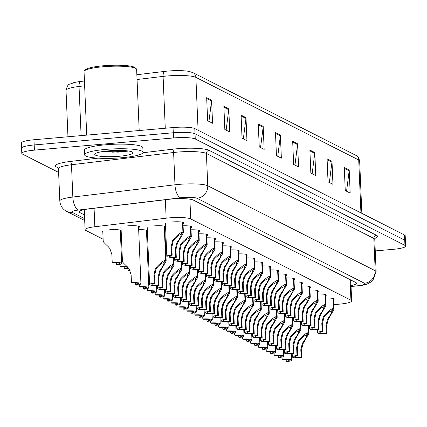 <?xml version="1.0" encoding="UTF-8"?>
<svg xmlns="http://www.w3.org/2000/svg" width="427" height="427" viewBox="0 0 427 427"><rect width="100%" height="100%" fill="white"/><g stroke="black" fill="none" stroke-linecap="round" stroke-linejoin="round"><path stroke-width="0.64" d="M165.457 223.967A9.357 1.494 -2.4 0 1 165.286 223.7M102.806 231.829A9.357 1.494 -2.4 0 1 102.613 231.541M121.038 227.858A9.357 1.494 -2.4 0 1 120.868 227.591M147.224 227.938A9.357 1.494 -2.4 0 1 147.032 227.65M333.85 304.536L336.038 304.408A17.544 2.808 177.6 0 0 339.033 304.189A17.544 2.808 177.6 0 0 351.651 300.96A17.544 2.808 177.6 0 0 350.946 300.224L190.725 218.923A17.544 2.808 177.6 0 0 166.135 218.197L94.853 226.748A17.544 2.808 177.6 0 0 85.09 229.683A17.544 2.808 177.6 0 0 85.79 230.42L103.115 239.211M317.885 293.995A9.357 1.494 -2.4 0 1 326.303 295.132A9.357 1.494 -2.4 0 1 325.716 295.687M309.954 289.981A9.357 1.494 -2.4 0 1 318.393 291.118A9.357 1.494 -2.4 0 1 317.789 291.684M302.028 285.973A9.357 1.494 -2.4 0 1 310.488 287.104A9.357 1.494 -2.4 0 1 309.858 287.681M294.096 281.959A9.357 1.494 -2.4 0 1 302.583 283.096A9.357 1.494 -2.4 0 1 301.932 283.677M286.17 277.95A9.357 1.494 -2.4 0 1 294.673 279.082A9.357 1.494 -2.4 0 1 294 279.68M278.239 273.937A9.357 1.494 -2.4 0 1 286.768 275.068A9.357 1.494 -2.4 0 1 286.074 275.677M270.312 269.928A9.357 1.494 -2.4 0 1 278.863 271.06A9.357 1.494 -2.4 0 1 278.142 271.673M262.381 265.914A9.357 1.494 -2.4 0 1 270.953 267.046A9.357 1.494 -2.4 0 1 270.216 267.67M254.455 261.906A9.357 1.494 -2.4 0 1 263.048 263.032A9.357 1.494 -2.4 0 1 262.29 263.667M246.523 257.892A9.357 1.494 -2.4 0 1 255.143 259.024A9.357 1.494 -2.4 0 1 254.359 259.664M238.597 253.878A9.357 1.494 -2.4 0 1 247.238 255.01A9.357 1.494 -2.4 0 1 246.432 255.661M230.665 249.87A9.357 1.494 -2.4 0 1 239.328 251.001A9.357 1.494 -2.4 0 1 238.501 251.658M222.739 245.856A9.357 1.494 -2.4 0 1 231.423 246.987A9.357 1.494 -2.4 0 1 230.575 247.655M214.808 241.847A9.357 1.494 -2.4 0 1 223.518 242.974A9.357 1.494 -2.4 0 1 222.643 243.652M206.881 237.834A9.357 1.494 -2.4 0 1 215.608 238.965A9.357 1.494 -2.4 0 1 214.717 239.648M198.95 233.825A9.357 1.494 -2.4 0 1 207.703 234.951A9.357 1.494 -2.4 0 1 206.785 235.645M191.024 229.811A9.357 1.494 -2.4 0 1 199.799 230.938A9.357 1.494 -2.4 0 1 198.859 231.642M183.092 225.803A9.357 1.494 -2.4 0 1 191.888 226.929A9.357 1.494 -2.4 0 1 190.933 227.639M172.012 221.976A9.357 1.494 -2.4 0 1 183.984 222.915A9.357 1.494 -2.4 0 1 183.002 223.636M325.812 298.003A9.357 1.494 -2.4 0 1 334.208 299.14A9.357 1.494 -2.4 0 1 333.647 299.685M120.441 233.644A9.357 1.494 -2.4 0 1 121.279 233.628M109.339 229.822A9.357 1.494 -2.4 0 1 121.151 230.5M121.172 231.034A9.357 1.494 -2.4 0 1 120.35 231.471M146.605 233.708A9.357 1.494 -2.4 0 1 147.464 233.686M138.674 229.694A9.357 1.494 -2.4 0 1 147.336 230.58M147.358 231.071A9.357 1.494 -2.4 0 1 146.514 231.53M127.593 225.867A9.357 1.494 -2.4 0 1 139.565 226.806A9.357 1.494 -2.4 0 1 138.583 227.527M164.859 229.753A9.357 1.494 -2.4 0 1 165.697 229.731M153.757 225.931A9.357 1.494 -2.4 0 1 165.569 226.609M165.591 227.137A9.357 1.494 -2.4 0 1 164.769 227.575M108.282 151.067A23.389 3.742 177.6 0 0 120.072 150.528M21.59 148.286A17.544 2.808 -2.4 0 1 21.569 148.169A17.544 2.808 -2.4 0 1 34.181 144.94L173.271 132.754A17.544 2.808 -2.4 0 1 195.011 133.774L404.716 240.182A17.544 2.808 -2.4 0 1 404.732 240.187A17.544 2.808 -2.4 0 1 405.431 240.929L405.65 246.117A17.544 2.808 -2.4 0 1 393.037 249.347L375.258 250.905M206.668 97.687L207.634 120.756L212.55 123.248L211.584 100.18L206.668 97.687M208.942 121.417L211.546 100.985A4.676 4.441 -63.1 0 0 211.584 100.18M223.871 106.414L224.837 129.482L229.753 131.98L228.781 108.906L223.871 106.414M226.139 130.15L228.749 109.718A4.676 4.441 -63.1 0 0 228.781 108.906M241.074 115.146L242.04 138.215L246.955 140.707L245.984 117.638L241.074 115.146M243.342 138.876L245.952 118.444A4.676 4.441 -63.1 0 0 245.984 117.638M258.271 123.873L259.242 146.941L264.153 149.434L263.187 126.365L258.271 123.873M260.545 147.603L263.155 127.171A4.676 4.441 -63.1 0 0 263.187 126.365M344.285 167.517L345.251 190.586L350.167 193.079L349.201 170.01L344.285 167.517M346.559 191.248L349.163 170.816A4.676 4.441 -63.1 0 0 349.201 170.01M327.082 158.785L328.048 181.859L332.964 184.352L331.998 161.283L327.082 158.785M329.356 182.521L331.96 162.089A4.676 4.441 -63.1 0 0 331.998 161.283M309.879 150.058L310.845 173.127L315.761 175.62L314.795 152.551L309.879 150.058M312.153 173.789L314.763 153.357A4.676 4.441 -63.1 0 0 314.795 152.551M292.676 141.332L293.643 164.4L298.558 166.893L297.592 143.824L292.676 141.332M294.95 165.062L297.56 144.63A4.676 4.441 -63.1 0 0 297.592 143.824M275.474 132.6L276.445 155.668L281.356 158.166L280.39 135.092L275.474 132.6M277.747 156.335L280.358 135.903A4.676 4.441 -63.1 0 0 280.39 135.092M80.671 81.466A5.85 2.519 83.2 0 0 79.043 86.473A23.389 3.742 177.6 0 0 66.02 90.391C68.293 82.053 69.42 85.197 73.15 82.838A19.183 3.069 -2.4 0 1 80.671 81.466L84.439 81.013M136.853 74.73L164.721 71.384A19.183 3.069 -2.4 0 1 189.076 71.421L192.913 72.638A5.85 5.551 116.9 0 1 195.876 77.362A23.389 3.742 177.6 0 0 163.093 76.396L137.051 79.518M21.569 148.169L21.35 142.976A17.544 2.808 -2.4 0 1 33.963 139.752L173.052 127.561A17.544 2.808 -2.4 0 1 194.792 128.58L404.497 234.989A17.544 2.808 -2.4 0 1 405.196 235.731L405.41 240.807M351.005 285.578A17.544 2.808 177.6 0 0 356.556 283.282A17.544 2.808 177.6 0 0 355.851 282.546L193.292 200.055A17.544 2.808 177.6 0 0 168.702 199.329L88.912 208.899A17.544 2.808 177.6 0 0 79.144 211.835A17.544 2.808 177.6 0 0 79.849 212.577L84.471 214.92M351.373 280.272A17.544 2.808 -2.4 0 1 350.786 280.39M58.622 172.433L22.503 154.11A17.544 2.808 -2.4 0 1 21.804 153.368A17.544 2.808 -2.4 0 1 34.416 150.139L173.501 137.953A17.544 2.808 -2.4 0 1 195.246 138.972L404.945 245.381A17.544 2.808 -2.4 0 1 405.65 246.117M21.804 153.368L21.585 148.18A17.544 2.808 -2.4 0 1 34.197 144.95L173.287 132.76A17.544 2.808 -2.4 0 1 195.027 133.779L404.732 240.187L404.945 245.381M308.342 325.812L308.902 333.455L302.962 343.82L301.473 350.033L301.804 357.943A8.77 1.404 177.6 0 1 292.324 356.94A8.77 1.404 177.6 0 1 296.989 355.499L296.658 347.589L298.046 341.322L299.599 339.139C303.805 334.763 306.746 332.622 308.422 332.713L308.129 325.812M308.422 332.713L306.303 335.227C305.177 335.136 303.165 336.551 300.272 339.481L298.703 341.659L297.336 347.93L297.667 355.84A6.432 1.03 -2.4 0 0 294.662 356.844A6.432 1.03 -2.4 0 0 301.131 357.602L300.8 349.686L302.305 343.484L303.752 341.248C306.111 338.045 307.018 336.065 306.463 335.307L306.453 335.051M308.636 332.82L306.463 335.307L306.655 335.771M296.989 355.499L297.667 355.84M301.131 357.602L301.804 357.943M282.028 357.025L282.119 359.155A8.77 1.404 177.6 0 1 291.598 360.158L291.337 353.994M282.119 359.155L282.791 359.497A6.432 1.03 -2.4 0 1 289.26 360.255A6.432 1.03 -2.4 0 1 286.255 361.253L286.933 361.6A8.77 1.404 177.6 0 0 291.598 360.158M286.186 359.507L286.255 361.253M333.359 298.564L334.047 309.292L328.107 319.658L326.623 325.865L326.954 333.781A8.77 1.404 177.6 0 1 317.474 332.777A8.77 1.404 177.6 0 1 322.139 331.336L321.809 323.426L323.191 317.16L324.744 314.977C328.95 310.6 331.891 308.454 333.567 308.545L333.145 298.5M333.567 308.545L331.453 311.064C330.322 310.968 328.315 312.388 325.417 315.318L323.847 317.496L322.481 323.767L322.812 331.678A6.432 1.03 -2.4 0 0 319.807 332.676A6.432 1.03 -2.4 0 0 326.281 333.434L325.945 325.523L327.45 319.321L328.897 317.085C331.261 313.882 332.163 311.902 331.608 311.144L331.598 310.888M333.781 308.657L331.608 311.144L331.806 311.609M322.139 331.336L322.812 331.678M326.281 333.434L326.954 333.781M86.708 135.129L84.044 71.613A26.314 4.206 -2.4 0 1 84.365 70.919L85.469 69.745A25.145 4.019 -2.4 0 1 103.243 65.785A25.145 4.019 -2.4 0 1 135.055 67.669L136.256 68.742A26.314 4.206 -2.4 0 1 136.629 69.409L139.191 130.529M84.365 70.919A26.314 4.206 -2.4 0 1 102.966 66.772A26.314 4.206 -2.4 0 1 136.256 68.742M105.629 149.407A29.239 4.676 -2.4 0 1 143.034 152.338A29.239 4.676 -2.4 0 1 122.01 157.723A29.239 4.676 -2.4 0 1 84.605 154.787A29.239 4.676 -2.4 0 1 105.629 149.407M84.605 154.787L84.413 150.176A29.239 4.676 -2.4 0 1 105.432 144.796A29.239 4.676 -2.4 0 1 142.837 147.726L143.034 152.338M103.905 151.366L117.985 152.156L128.26 151.083M119.16 156.277A19.066 3.048 -2.4 0 1 94.997 153.859A19.066 3.048 -2.4 0 1 108.474 150.854A19.066 3.048 -2.4 0 1 132.6 152.284A19.066 3.048 -2.4 0 1 119.16 156.277M107.236 150.971L118.455 151.377L127.027 150.827M114.874 150.475L119.741 150.421M300.411 321.787L300.971 329.436L295.03 339.796L293.546 346.009L293.877 353.919A8.77 1.404 177.6 0 1 284.398 352.916A8.77 1.404 177.6 0 1 289.063 351.474L288.732 343.564L290.114 337.303L291.668 335.115C295.874 330.738 298.815 328.598 300.491 328.689L300.202 321.787M300.491 328.689L298.377 331.203C297.245 331.112 295.233 332.526 292.34 335.457L290.771 337.634L289.405 343.906L289.736 351.816A6.432 1.03 -2.4 0 0 286.731 352.819A6.432 1.03 -2.4 0 0 293.205 353.577L292.869 345.667L294.374 339.465L295.82 337.223C298.185 334.026 299.087 332.046 298.532 331.283L298.521 331.026M300.704 328.795L298.532 331.283L298.724 331.752M289.063 351.474L289.736 351.816M293.205 353.577L293.877 353.919M292.479 317.763L293.039 325.411L287.099 335.771L285.615 341.984L285.946 349.894A8.77 1.404 177.6 0 1 276.466 348.891A8.77 1.404 177.6 0 1 281.131 347.45L280.801 339.54L282.188 333.279L283.741 331.096C287.947 326.714 290.888 324.573 292.559 324.664L292.271 317.763M292.559 324.664L290.445 327.178C289.319 327.087 287.307 328.507 284.409 331.432L282.839 333.61L281.473 339.881L281.809 347.791A6.432 1.03 -2.4 0 0 278.804 348.795A6.432 1.03 -2.4 0 0 285.273 349.553L284.942 341.643L286.448 335.441L287.894 333.199C290.253 330.002 291.155 328.021 290.6 327.258L290.59 327.007M292.778 324.771L290.6 327.258L290.798 327.728M281.131 347.45L281.809 347.791M285.273 349.553L285.946 349.894M284.553 313.738L285.113 321.387L279.173 331.747L277.689 337.96L278.02 345.87A8.77 1.404 177.6 0 1 268.535 344.867A8.77 1.404 177.6 0 1 273.205 343.425L272.869 335.515L274.257 329.254L275.81 327.071C280.016 322.695 282.957 320.549 284.633 320.64L284.345 313.738M284.633 320.64L282.514 323.154C281.388 323.063 279.375 324.483 276.482 327.413L274.913 329.585L273.547 335.857L273.878 343.772A6.432 1.03 -2.4 0 0 270.873 344.77A6.432 1.03 -2.4 0 0 277.342 345.528L277.011 337.618L278.516 331.416L279.963 329.18C282.327 325.977 283.229 323.997 282.674 323.234L282.663 322.983M284.846 320.752L282.674 323.234L282.866 323.703M273.205 343.425L273.878 343.772M277.342 345.528L278.02 345.87M276.621 309.714L277.182 317.362L271.241 327.722L269.757 333.935L270.088 341.846A8.77 1.404 177.6 0 1 260.609 340.847A8.77 1.404 177.6 0 1 265.274 339.406L264.943 331.496L266.325 325.23L267.878 323.047C272.084 318.67 275.025 316.524 276.701 316.615L276.413 309.714M276.701 316.615L274.588 319.134C273.456 319.038 271.449 320.458 268.551 323.388L266.982 325.561L265.615 331.838L265.946 339.748A6.432 1.03 -2.4 0 0 262.947 340.746A6.432 1.03 -2.4 0 0 269.416 341.504L269.085 333.594L270.585 327.392L272.036 325.155C274.396 321.953 275.298 319.972 274.742 319.215L274.732 318.958M276.915 316.727L274.742 319.215L274.94 319.679M265.274 339.406L265.946 339.748M269.416 341.504L270.088 341.846M274.097 353.006L274.187 355.131A8.77 1.404 177.6 0 1 283.667 356.134L283.411 349.975M274.187 355.131L274.86 355.472A6.432 1.03 -2.4 0 1 281.329 356.23A6.432 1.03 -2.4 0 1 278.329 357.234L279.002 357.575A8.77 1.404 177.6 0 0 283.667 356.134M278.255 355.483L278.329 357.234M266.17 348.982L266.256 351.106A8.77 1.404 177.6 0 1 275.741 352.11L275.479 345.95M266.256 351.106L266.934 351.448A6.432 1.03 -2.4 0 1 273.403 352.206A6.432 1.03 -2.4 0 1 270.398 353.209L271.07 353.551A8.77 1.404 177.6 0 0 275.741 352.11M270.323 351.464L270.398 353.209M258.239 344.957L258.33 347.082A8.77 1.404 177.6 0 1 267.809 348.085L267.553 341.926M258.33 347.082L259.002 347.423A6.432 1.03 -2.4 0 1 265.471 348.186A6.432 1.03 -2.4 0 1 262.466 349.185L263.144 349.526A8.77 1.404 177.6 0 0 267.809 348.085M262.397 347.439L262.466 349.185M250.307 340.933L250.398 343.062A8.77 1.404 177.6 0 1 259.878 344.061L259.621 337.901M250.398 343.062L251.071 343.404A6.432 1.03 -2.4 0 1 257.545 344.162A6.432 1.03 -2.4 0 1 254.54 345.16L255.213 345.502A8.77 1.404 177.6 0 0 259.878 344.061M254.465 343.415L254.54 345.16M325.427 294.545L326.116 305.268L320.175 315.633L318.691 321.846L319.022 329.756A8.77 1.404 177.6 0 1 309.543 328.753A8.77 1.404 177.6 0 1 314.208 327.312L313.877 319.401L315.265 313.135L316.818 310.952C321.024 306.575 323.965 304.435 325.636 304.526L325.219 294.486M325.636 304.526L323.522 307.04C322.396 306.949 320.383 308.363 317.485 311.294L315.916 313.471L314.55 319.743L314.886 327.653A6.432 1.03 -2.4 0 0 311.881 328.657A6.432 1.03 -2.4 0 0 318.35 329.414L318.019 321.504L319.524 315.297L320.971 313.06C323.33 309.863 324.232 307.878 323.677 307.12L323.666 306.864M325.854 304.632L323.677 307.12L323.874 307.589M314.208 327.312L314.886 327.653M318.35 329.414L319.022 329.756M317.501 290.525L318.19 301.248L312.249 311.609L310.765 317.821L311.096 325.732A8.77 1.404 177.6 0 1 301.611 324.728A8.77 1.404 177.6 0 1 306.282 323.287L305.951 315.377L307.333 309.116L308.886 306.928C313.092 302.551 316.033 300.411 317.709 300.501L317.288 290.467M317.709 300.501L315.59 303.015C314.464 302.924 312.452 304.339 309.559 307.269L307.99 309.447L306.623 315.718L306.954 323.629A6.432 1.03 -2.4 0 0 303.949 324.632A6.432 1.03 -2.4 0 0 310.418 325.39L310.087 317.48L311.593 311.278L313.039 309.036C315.404 305.839 316.306 303.859 315.75 303.095L315.74 302.844M317.923 300.608L315.75 303.095L315.943 303.565M306.282 323.287L306.954 323.629M310.418 325.39L311.096 325.732M309.57 286.506L310.258 297.224L304.318 307.584L302.834 313.797L303.165 321.707A8.77 1.404 177.6 0 1 293.685 320.704A8.77 1.404 177.6 0 1 298.35 319.263L298.019 311.352L299.402 305.091L300.955 302.908C305.166 298.526 308.102 296.386 309.778 296.477L309.356 286.448M309.778 296.477L307.664 298.991C306.538 298.9 304.526 300.32 301.627 303.25L300.058 305.422L298.692 311.694L299.023 319.604A6.432 1.03 -2.4 0 0 296.023 320.608A6.432 1.03 -2.4 0 0 302.492 321.366L302.161 313.455L303.661 307.253L305.113 305.017C307.472 301.814 308.374 299.834 307.819 299.071L307.808 298.82M309.991 296.584L307.819 299.071L308.016 299.541M298.35 319.263L299.023 319.604M302.492 321.366L303.165 321.707M301.643 282.487L302.332 293.2L296.391 303.56L294.902 309.772L295.233 317.683A8.77 1.404 177.6 0 1 285.754 316.679A8.77 1.404 177.6 0 1 290.419 315.243L290.088 307.328L291.476 301.067L293.029 298.884C297.235 294.507 300.176 292.362 301.852 292.452L301.43 282.428M301.852 292.452L299.733 294.972C298.606 294.876 296.594 296.295 293.701 299.226L292.132 301.398L290.766 307.675L291.097 315.585A6.432 1.03 -2.4 0 0 288.092 316.583A6.432 1.03 -2.4 0 0 294.561 317.341L294.23 309.431L295.735 303.229L297.181 300.992C299.541 297.79 300.448 295.81 299.893 295.046L299.882 294.795M302.065 292.564L299.893 295.046L300.085 295.516M290.419 315.243L291.097 315.585M294.561 317.341L295.233 317.683M293.712 278.468L294.4 289.175L288.46 299.535L286.976 305.748L287.307 313.658A8.77 1.404 177.6 0 1 277.828 312.66A8.77 1.404 177.6 0 1 282.493 311.219L282.162 303.309L283.544 297.043L285.097 294.86C289.303 290.483 292.244 288.337 293.92 288.428L293.498 278.415M293.92 288.428L291.806 290.947C290.675 290.851 288.663 292.271 285.77 295.201L284.201 297.373L282.834 303.65L283.165 311.561A6.432 1.03 -2.4 0 0 280.16 312.559A6.432 1.03 -2.4 0 0 286.634 313.317L286.298 305.406L287.803 299.204L289.25 296.968C291.614 293.765 292.516 291.785 291.961 291.027L291.951 290.771M294.134 288.54L291.961 291.027L292.153 291.492M282.493 311.219L283.165 311.561M286.634 313.317L287.307 313.658M285.786 274.449L286.469 285.151L280.528 295.516L279.044 301.724L279.375 309.639A8.77 1.404 177.6 0 1 269.896 308.636A8.77 1.404 177.6 0 1 274.561 307.194L274.23 299.284L275.618 293.018L277.171 290.835C281.377 286.458 284.318 284.313 285.989 284.409L285.572 274.396M285.989 284.409L283.875 286.923C282.749 286.827 280.736 288.246 277.838 291.177L276.269 293.354L274.903 299.626L275.239 307.536A6.432 1.03 -2.4 0 0 272.234 308.534A6.432 1.03 -2.4 0 0 278.703 309.292L278.372 301.382L279.877 295.18L281.324 292.943C283.683 289.741 284.585 287.761 284.03 287.003L284.019 286.747M286.207 284.515L284.03 287.003L284.227 287.467M274.561 307.194L275.239 307.536M278.703 309.292L279.375 309.639M277.854 270.435L278.543 281.131L272.602 291.492L271.118 297.704L271.449 305.615A8.77 1.404 177.6 0 1 261.964 304.611A8.77 1.404 177.6 0 1 266.635 303.17L266.304 295.26L267.686 288.999L269.24 286.811C273.445 282.434 276.386 280.293 278.062 280.384L277.641 270.376M278.062 280.384L275.943 282.898C274.817 282.807 272.805 284.222 269.912 287.152L268.343 289.33L266.976 295.601L267.307 303.512A6.432 1.03 -2.4 0 0 264.302 304.515A6.432 1.03 -2.4 0 0 270.771 305.273L270.44 297.363L271.946 291.155L273.392 288.919C275.757 285.722 276.659 283.736 276.104 282.978L276.093 282.722M278.276 280.491L276.104 282.978L276.296 283.448M266.635 303.17L267.307 303.512M270.771 305.273L271.449 305.615M269.923 266.416L270.611 277.107L264.671 287.467L263.187 293.68L263.518 301.59A8.77 1.404 177.6 0 1 254.038 300.587A8.77 1.404 177.6 0 1 258.703 299.146L258.372 291.235L259.755 284.974L261.308 282.791C265.514 278.409 268.455 276.269 270.131 276.36L269.715 266.363M270.131 276.36L268.017 278.874C266.891 278.783 264.879 280.203 261.981 283.128L260.411 285.305L259.045 291.577L259.376 299.487A6.432 1.03 -2.4 0 0 256.376 300.491A6.432 1.03 -2.4 0 0 262.845 301.248L262.514 293.338L264.014 287.136L265.466 284.894C267.825 281.697 268.727 279.717 268.172 278.954L268.161 278.703M270.344 276.466L268.172 278.954L268.369 279.423M258.703 299.146L259.376 299.487M262.845 301.248L263.518 301.59M261.997 262.397L262.685 273.083L256.744 283.443L255.255 289.655L255.586 297.566A8.77 1.404 177.6 0 1 246.107 296.562A8.77 1.404 177.6 0 1 250.772 295.121L250.441 287.211L251.829 280.95L253.382 278.767C257.588 274.39 260.529 272.245 262.205 272.335L261.783 262.343M262.205 272.335L260.086 274.849C258.959 274.758 256.947 276.178 254.054 279.109L252.485 281.281L251.119 287.552L251.45 295.463A6.432 1.03 -2.4 0 0 248.445 296.466A6.432 1.03 -2.4 0 0 254.914 297.224L254.583 289.314L256.088 283.112L257.534 280.875C259.894 277.673 260.801 275.693 260.246 274.929L260.235 274.678M262.418 272.442L260.246 274.929L260.438 275.399M250.772 295.121L251.45 295.463M254.914 297.224L255.586 297.566M254.065 258.378L254.754 269.058L248.813 279.418L247.329 285.631L247.66 293.541A8.77 1.404 177.6 0 1 238.181 292.538A8.77 1.404 177.6 0 1 242.846 291.102L242.515 283.186L243.897 276.926L245.45 274.742C249.656 270.366 252.597 268.22 254.273 268.311L253.857 258.324M254.273 268.311L252.16 270.83C251.028 270.734 249.016 272.154 246.123 275.084L244.554 277.256L243.187 283.533L243.518 291.444A6.432 1.03 -2.4 0 0 240.513 292.442A6.432 1.03 -2.4 0 0 246.987 293.2L246.651 285.289L248.156 279.087L249.603 276.851C251.967 273.648 252.869 271.668 252.314 270.91L252.304 270.654M254.487 268.423L252.314 270.91L252.506 271.375M242.846 291.102L243.518 291.444M246.987 293.2L247.66 293.541M246.139 254.364L246.822 265.034L240.881 275.394L239.398 281.606L239.728 289.517A8.77 1.404 177.6 0 1 230.249 288.519A8.77 1.404 177.6 0 1 234.914 287.077L234.583 279.167L235.971 272.901L237.524 270.718C241.73 266.341 244.671 264.196 246.342 264.286L245.925 254.311M246.342 264.286L244.228 266.806C243.102 266.71 241.09 268.129 238.191 271.06L236.622 273.237L235.256 279.509L235.592 287.419A6.432 1.03 -2.4 0 0 232.587 288.417A6.432 1.03 -2.4 0 0 239.056 289.175L238.725 281.265L240.23 275.063L241.677 272.826C244.036 269.624 244.938 267.644 244.383 266.886L244.372 266.629M246.56 264.398L244.383 266.886L244.58 267.35M234.914 287.077L235.592 287.419M239.056 289.175L239.728 289.517M238.207 250.345L238.896 261.009L232.955 271.375L231.471 277.587L231.802 285.498A8.77 1.404 177.6 0 1 222.318 284.494A8.77 1.404 177.6 0 1 226.988 283.053L226.652 275.143L228.039 268.877L229.593 266.694C233.799 262.317 236.739 260.176 238.415 260.267L237.994 250.291M238.415 260.267L236.296 262.781C235.17 262.685 233.158 264.105 230.265 267.035L228.696 269.213L227.329 275.484L227.66 283.395A6.432 1.03 -2.4 0 0 224.655 284.393A6.432 1.03 -2.4 0 0 231.124 285.156L230.793 277.24L232.299 271.038L233.745 268.802C236.11 265.599 237.012 263.619 236.457 262.861L236.446 262.605M238.629 260.374L236.457 262.861L236.649 263.326M226.988 283.053L227.66 283.395M231.124 285.156L231.802 285.498M230.281 246.326L230.964 256.99L225.024 267.35L223.54 273.563L223.871 281.473A8.77 1.404 177.6 0 1 214.391 280.47A8.77 1.404 177.6 0 1 219.056 279.028L218.725 271.118L220.108 264.857L221.661 262.669C225.867 258.292 228.808 256.152 230.484 256.243L230.068 246.278M230.484 256.243L228.37 258.757C227.239 258.666 225.232 260.08 222.334 263.011L220.764 265.188L219.398 271.46L219.729 279.37A6.432 1.03 -2.4 0 0 216.729 280.374A6.432 1.03 -2.4 0 0 223.198 281.131L222.867 273.221L224.367 267.019L225.819 264.777C228.178 261.58 229.08 259.6 228.525 258.837L228.514 258.581M230.697 256.349L228.525 258.837L228.723 259.306M219.056 279.028L219.729 279.37M223.198 281.131L223.871 281.473M222.35 242.306L223.033 252.965L217.097 263.326L215.608 269.538L215.939 277.449A8.77 1.404 177.6 0 1 206.46 276.445A8.77 1.404 177.6 0 1 211.125 275.004L210.794 267.094L212.182 260.833L213.735 258.65C217.941 254.268 220.882 252.127 222.558 252.218L222.136 242.258M222.558 252.218L220.439 254.732C219.313 254.641 217.3 256.061 214.407 258.986L212.838 261.164L211.472 267.435L211.803 275.346A6.432 1.03 -2.4 0 0 208.798 276.349A6.432 1.03 -2.4 0 0 215.267 277.107L214.936 269.197L216.441 262.995L217.887 260.753C220.247 257.556 221.149 255.576 220.599 254.812L220.588 254.561M222.771 252.325L220.599 254.812L220.791 255.282M211.125 275.004L211.803 275.346M215.267 277.107L215.939 277.449M214.418 238.293L215.107 248.941L209.166 259.301L207.682 265.514L208.013 273.424A8.77 1.404 177.6 0 1 198.534 272.421A8.77 1.404 177.6 0 1 203.199 270.98L202.868 263.069L204.25 256.808L205.803 254.625C210.009 250.249 212.95 248.103 214.626 248.194L214.21 238.245M214.626 248.194L212.507 250.708C211.381 250.617 209.369 252.037 206.476 254.967L204.907 257.139L203.54 263.411L203.871 271.326A6.432 1.03 -2.4 0 0 200.866 272.325A6.432 1.03 -2.4 0 0 207.341 273.083L207.004 265.172L208.509 258.97L209.956 256.734C212.32 253.531 213.222 251.551 212.667 250.788L212.657 250.537M214.84 248.306L212.667 250.788L212.859 251.257M203.199 270.98L203.871 271.326M207.341 273.083L208.013 273.424M206.492 234.274L207.175 244.917L201.234 255.277L199.751 261.489L200.082 269.4A8.77 1.404 177.6 0 1 190.602 268.402A8.77 1.404 177.6 0 1 195.267 266.96L194.936 259.05L196.324 252.784L197.872 250.601C202.083 246.224 205.024 244.079 206.695 244.169L206.278 234.226M206.695 244.169L204.581 246.689C203.455 246.592 201.443 248.012 198.544 250.943L196.975 253.115L195.609 259.392L195.94 267.302A6.432 1.03 -2.4 0 0 192.94 268.3A6.432 1.03 -2.4 0 0 199.409 269.058L199.078 261.148L200.583 254.946L202.03 252.709C204.389 249.507 205.291 247.527 204.736 246.769L204.725 246.512M206.908 244.281L204.736 246.769L204.933 247.233M195.267 266.96L195.94 267.302M199.409 269.058L200.082 269.4M198.56 230.254L199.249 240.892L193.308 251.257L191.819 257.465L192.155 265.38A8.77 1.404 177.6 0 1 182.671 264.377A8.77 1.404 177.6 0 1 187.341 262.936L187.005 255.026L188.392 248.76L189.946 246.576C194.152 242.2 197.093 240.054 198.768 240.145L198.352 230.206M198.768 240.145L196.65 242.664C195.523 242.568 193.511 243.988 190.618 246.918L189.049 249.096L187.683 255.367L188.013 263.278A6.432 1.03 -2.4 0 0 185.008 264.276A6.432 1.03 -2.4 0 0 191.477 265.034L191.147 257.123L192.652 250.921L194.098 248.685C196.457 245.482 197.365 243.502 196.81 242.744L196.799 242.488M198.982 240.257L196.81 242.744L197.002 243.209M187.341 262.936L188.013 263.278M191.477 265.034L192.155 265.38M190.634 226.241L191.317 236.868L185.377 247.233L183.893 253.446L184.224 261.356A8.77 1.404 177.6 0 1 174.744 260.353A8.77 1.404 177.6 0 1 179.409 258.911L179.078 251.001L180.461 244.735L182.014 242.552C186.22 238.175 189.161 236.035 190.837 236.126L190.421 226.193M190.837 236.126L188.723 238.64C187.592 238.549 185.585 239.963 182.687 242.894L181.117 245.071L179.751 251.343L180.082 259.253A6.432 1.03 -2.4 0 0 177.082 260.256A6.432 1.03 -2.4 0 0 183.551 261.014L183.22 253.104L184.72 246.897L186.172 244.66C188.531 241.463 189.433 239.478 188.878 238.72L188.867 238.463M191.05 236.232L188.878 238.72L189.076 239.189M179.409 258.911L180.082 259.253M183.551 261.014L184.224 261.356M182.703 222.221L183.386 232.848L177.451 243.209L175.961 249.421L176.292 257.332A8.77 1.404 177.6 0 1 166.813 256.328A8.77 1.404 177.6 0 1 171.478 254.887L171.147 246.977L172.535 240.716L174.088 238.528C178.294 234.151 181.235 232.01 182.911 232.101L182.494 222.173M182.911 232.101L180.792 234.615C179.666 234.524 177.653 235.939 174.76 238.869L173.191 241.047L171.825 247.318L172.156 255.229A6.432 1.03 -2.4 0 0 169.151 256.232A6.432 1.03 -2.4 0 0 175.62 256.99L175.289 249.08L176.794 242.878L178.24 240.636C180.6 237.439 181.502 235.458 180.952 234.695L180.941 234.444M183.124 232.208L180.952 234.695L181.144 235.165M171.478 254.887L172.156 255.229M175.62 256.99L176.292 257.332M268.695 305.689L269.25 313.338L263.315 323.703L261.826 329.911L262.157 337.826A8.77 1.404 177.6 0 1 252.677 336.823A8.77 1.404 177.6 0 1 257.342 335.382L257.011 327.472L258.399 321.205L259.952 319.022C264.158 314.646 267.099 312.5 268.775 312.596L268.482 305.695M268.775 312.596L266.656 315.11C265.53 315.014 263.518 316.434 260.625 319.364L259.056 321.542L257.689 327.813L258.02 335.723A6.432 1.03 -2.4 0 0 255.015 336.722A6.432 1.03 -2.4 0 0 261.484 337.479L261.153 329.569L262.658 323.367L264.105 321.131C266.464 317.928 267.371 315.948 266.816 315.19L266.806 314.934M268.989 312.703L266.816 315.19L267.008 315.654M257.342 335.382L258.02 335.723M261.484 337.479L262.157 337.826M260.764 301.67L261.324 309.313L255.383 319.679L253.9 325.892L254.23 333.802A8.77 1.404 177.6 0 1 244.751 332.798A8.77 1.404 177.6 0 1 249.416 331.357L249.085 323.447L250.468 317.181L252.021 314.998C256.227 310.621 259.168 308.481 260.844 308.572L260.555 301.67M260.844 308.572L258.725 311.086C257.598 310.995 255.586 312.409 252.693 315.339L251.124 317.517L249.758 323.789L250.089 331.699A6.432 1.03 -2.4 0 0 247.084 332.702A6.432 1.03 -2.4 0 0 253.558 333.46L253.222 325.55L254.727 319.343L256.173 317.106C258.538 313.909 259.44 311.923 258.885 311.166L258.874 310.909M261.057 308.678L258.885 311.166L259.077 311.635M249.416 331.357L250.089 331.699M253.558 333.46L254.23 333.802M252.832 297.646L253.392 305.294L247.452 315.654L245.968 321.867L246.299 329.777A8.77 1.404 177.6 0 1 236.82 328.774A8.77 1.404 177.6 0 1 241.485 327.333L241.154 319.423L242.541 313.162L244.089 310.973C248.3 306.597 251.241 304.456 252.912 304.547L252.624 297.646M252.912 304.547L250.798 307.061C249.672 306.97 247.66 308.385 244.762 311.315L243.193 313.493L241.826 319.764L242.157 327.674A6.432 1.03 -2.4 0 0 239.157 328.678A6.432 1.03 -2.4 0 0 245.626 329.436L245.295 321.526L246.801 315.323L248.247 313.082C250.606 309.885 251.508 307.904 250.953 307.141L250.943 306.89M253.126 304.654L250.953 307.141L251.151 307.611M241.485 327.333L242.157 327.674M245.626 329.436L246.299 329.777M244.906 293.621L245.466 301.27L239.526 311.63L238.042 317.843L238.373 325.753A8.77 1.404 177.6 0 1 228.888 324.75A8.77 1.404 177.6 0 1 233.558 323.308L233.222 315.398L234.61 309.137L236.163 306.954C240.369 302.578 243.31 300.432 244.986 300.523L244.698 293.621M244.986 300.523L242.867 303.037C241.741 302.946 239.728 304.366 236.836 307.296L235.266 309.468L233.9 315.74L234.231 323.65A6.432 1.03 -2.4 0 0 231.226 324.653A6.432 1.03 -2.4 0 0 237.695 325.411L237.364 317.501L238.869 311.299L240.316 309.063C242.675 305.86 243.582 303.88 243.027 303.117L243.016 302.866M245.199 300.629L243.027 303.117L243.219 303.586M233.558 323.308L234.231 323.65M237.695 325.411L238.373 325.753M242.381 336.908L242.472 339.038A8.77 1.404 177.6 0 1 251.951 340.041L251.69 333.877M242.472 339.038L243.144 339.38A6.432 1.03 -2.4 0 1 249.614 340.138A6.432 1.03 -2.4 0 1 246.609 341.136L247.286 341.477A8.77 1.404 177.6 0 0 251.951 340.041M246.539 339.39L246.609 341.136M234.45 332.884L234.54 335.014A8.77 1.404 177.6 0 1 244.02 336.017L243.764 329.852M234.54 335.014L235.213 335.355A6.432 1.03 -2.4 0 1 241.682 336.113A6.432 1.03 -2.4 0 1 238.682 337.116L239.355 337.458A8.77 1.404 177.6 0 0 244.02 336.017M238.608 335.366L238.682 337.116M226.523 328.865L226.609 330.989A8.77 1.404 177.6 0 1 236.094 331.992L235.832 325.833M226.609 330.989L227.287 331.331A6.432 1.03 -2.4 0 1 233.756 332.089A6.432 1.03 -2.4 0 1 230.751 333.092L231.423 333.434A8.77 1.404 177.6 0 0 236.094 331.992M230.676 331.347L230.751 333.092M218.592 324.84L218.683 326.965A8.77 1.404 177.6 0 1 228.162 327.968L227.906 321.809M218.683 326.965L219.355 327.306A6.432 1.03 -2.4 0 1 225.824 328.064A6.432 1.03 -2.4 0 1 222.819 329.068L223.497 329.409A8.77 1.404 177.6 0 0 228.162 327.968M222.75 327.322L222.819 329.068M236.974 289.597L237.535 297.245L231.594 307.605L230.11 313.818L230.441 321.728A8.77 1.404 177.6 0 1 220.962 320.725A8.77 1.404 177.6 0 1 225.627 319.289L225.296 311.374L226.678 305.113L228.231 302.93C232.437 298.553 235.378 296.407 237.054 296.498L236.766 289.597M237.054 296.498L234.941 299.017C233.809 298.921 231.802 300.341 228.904 303.271L227.335 305.444L225.968 311.721L226.299 319.631A6.432 1.03 -2.4 0 0 223.3 320.629A6.432 1.03 -2.4 0 0 229.769 321.387L229.438 313.477L230.938 307.275L232.389 305.038C234.749 301.836 235.651 299.855 235.096 299.092L235.085 298.841M237.268 296.61L235.096 299.092L235.293 299.562M225.627 319.289L226.299 319.631M229.769 321.387L230.441 321.728M229.048 285.572L229.603 293.221L223.668 303.581L222.179 309.794L222.51 317.704A8.77 1.404 177.6 0 1 213.03 316.706A8.77 1.404 177.6 0 1 217.695 315.265L217.364 307.355L218.752 301.088L220.305 298.905C224.511 294.529 227.452 292.383 229.128 292.474L228.835 285.572M229.128 292.474L227.009 294.993C225.883 294.897 223.871 296.317 220.978 299.247L219.409 301.419L218.042 307.696L218.373 315.606A6.432 1.03 -2.4 0 0 215.368 316.604A6.432 1.03 -2.4 0 0 221.837 317.362L221.506 309.452L223.011 303.25L224.458 301.014C226.817 297.811 227.719 295.831 227.169 295.073L227.159 294.817M229.342 292.586L227.169 295.073L227.361 295.537M217.695 315.265L218.373 315.606M221.837 317.362L222.51 317.704M221.117 281.553L221.677 289.196L215.736 299.562L214.253 305.775L214.584 313.685A8.77 1.404 177.6 0 1 205.104 312.681A8.77 1.404 177.6 0 1 209.769 311.24L209.438 303.33L210.821 297.064L212.374 294.881C216.58 290.504 219.521 288.358 221.197 288.455L220.908 281.553M221.197 288.455L219.078 290.968C217.951 290.872 215.939 292.292 213.046 295.222L211.477 297.4L210.111 303.672L210.442 311.582A6.432 1.03 -2.4 0 0 207.437 312.58A6.432 1.03 -2.4 0 0 213.906 313.343L213.575 305.428L215.08 299.226L216.526 296.989C218.891 293.787 219.793 291.806 219.238 291.049L219.227 290.792M221.41 288.561L219.238 291.049L219.43 291.513M209.769 311.24L210.442 311.582M213.906 313.343L214.584 313.685M213.185 277.529L213.746 285.177L207.805 295.537L206.321 301.75L206.652 309.66A8.77 1.404 177.6 0 1 197.173 308.657A8.77 1.404 177.6 0 1 201.838 307.216L201.507 299.306L202.894 293.045L204.442 290.856C208.654 286.48 211.595 284.339 213.265 284.43L212.977 277.529M213.265 284.43L211.151 286.944C210.025 286.853 208.013 288.268 205.115 291.198L203.546 293.376L202.179 299.647L202.51 307.557A6.432 1.03 -2.4 0 0 199.51 308.561A6.432 1.03 -2.4 0 0 205.979 309.319L205.649 301.409L207.154 295.201L208.6 292.965C210.959 289.768 211.861 287.787 211.306 287.024L211.296 286.768M213.479 284.537L211.306 287.024L211.504 287.494M201.838 307.216L202.51 307.557M205.979 309.319L206.652 309.66M205.259 273.504L205.819 281.153L199.879 291.513L198.39 297.726L198.726 305.636A8.77 1.404 177.6 0 1 189.241 304.632A8.77 1.404 177.6 0 1 193.911 303.191L193.575 295.281L194.963 289.02L196.516 286.837C200.722 282.455 203.663 280.315 205.339 280.406L205.051 273.504M205.339 280.406L203.22 282.92C202.094 282.829 200.082 284.249 197.189 287.174L195.619 289.351L194.253 295.623L194.584 303.533A6.432 1.03 -2.4 0 0 191.579 304.536A6.432 1.03 -2.4 0 0 198.048 305.294L197.717 297.384L199.222 291.182L200.669 288.94C203.028 285.743 203.935 283.763 203.38 283L203.369 282.749M205.552 280.512L203.38 283L203.572 283.469M193.911 303.191L194.584 303.533M198.048 305.294L198.726 305.636M197.327 269.48L197.888 277.128L191.947 287.488L190.463 293.701L190.794 301.611A8.77 1.404 177.6 0 1 181.315 300.608A8.77 1.404 177.6 0 1 185.98 299.167L185.649 291.257L187.031 284.996L188.585 282.813C192.79 278.436 195.731 276.29 197.407 276.381L197.119 269.48M197.407 276.381L195.294 278.895C194.162 278.804 192.155 280.224 189.257 283.154L187.688 285.327L186.321 291.598L186.652 299.514A6.432 1.03 -2.4 0 0 183.653 300.512A6.432 1.03 -2.4 0 0 190.122 301.27L189.791 293.36L191.291 287.157L192.737 284.921C195.102 281.719 196.004 279.738 195.449 278.975L195.438 278.724M197.621 276.488L195.449 278.975L195.646 279.445M185.98 299.167L186.652 299.514M190.122 301.27L190.794 301.611M210.66 320.816L210.751 322.94A8.77 1.404 177.6 0 1 220.231 323.944L219.974 317.784M210.751 322.94L211.424 323.287A6.432 1.03 -2.4 0 1 217.893 324.045A6.432 1.03 -2.4 0 1 214.893 325.043L215.566 325.385A8.77 1.404 177.6 0 0 220.231 323.944M214.818 323.298L214.893 325.043M202.734 316.791L202.82 318.921A8.77 1.404 177.6 0 1 212.304 319.919L212.043 313.76M202.82 318.921L203.498 319.263A6.432 1.03 -2.4 0 1 209.967 320.02A6.432 1.03 -2.4 0 1 206.962 321.019L207.639 321.36A8.77 1.404 177.6 0 0 212.304 319.919M206.887 319.273L206.962 321.019M194.803 312.767L194.893 314.896A8.77 1.404 177.6 0 1 204.373 315.9L204.117 309.735M194.893 314.896L195.566 315.238A6.432 1.03 -2.4 0 1 202.035 315.996A6.432 1.03 -2.4 0 1 199.035 316.994L199.708 317.341A8.77 1.404 177.6 0 0 204.373 315.9M198.961 315.249L199.035 316.994M186.877 308.742L186.962 310.872A8.77 1.404 177.6 0 1 196.447 311.875L196.185 305.716M186.962 310.872L187.64 311.214A6.432 1.03 -2.4 0 1 194.109 311.972A6.432 1.03 -2.4 0 1 191.104 312.975L191.776 313.317A8.77 1.404 177.6 0 0 196.447 311.875M191.029 311.224L191.104 312.975M178.945 304.723L179.036 306.848A8.77 1.404 177.6 0 1 188.515 307.851L188.259 301.692M179.036 306.848L179.708 307.189A6.432 1.03 -2.4 0 1 186.177 307.947A6.432 1.03 -2.4 0 1 183.172 308.951L183.85 309.292A8.77 1.404 177.6 0 0 188.515 307.851M183.103 307.205L183.172 308.951M171.013 300.699L171.104 302.823A8.77 1.404 177.6 0 1 180.584 303.827L180.327 297.667M171.104 302.823L171.777 303.165A6.432 1.03 -2.4 0 1 178.246 303.923A6.432 1.03 -2.4 0 1 175.246 304.926L175.919 305.268A8.77 1.404 177.6 0 0 180.584 303.827M175.171 303.181L175.246 304.926M189.401 265.455L189.956 273.104L184.021 283.464L182.532 289.677L182.863 297.587A8.77 1.404 177.6 0 1 173.383 296.589A8.77 1.404 177.6 0 1 178.048 295.148L177.717 287.238L179.105 280.971L180.658 278.788C184.864 274.412 187.805 272.266 189.476 272.357L189.188 265.455M189.476 272.357L187.362 274.876C186.236 274.78 184.224 276.2 181.331 279.13L179.762 281.302L178.395 287.579L178.726 295.489A6.432 1.03 -2.4 0 0 175.721 296.487A6.432 1.03 -2.4 0 0 182.19 297.245L181.859 289.335L183.364 283.133L184.811 280.897C187.17 277.694 188.072 275.714 187.517 274.956L187.506 274.7M189.695 272.469L187.517 274.956L187.715 275.42M178.048 295.148L178.726 295.489M182.19 297.245L182.863 297.587M181.47 261.431L182.03 269.079L176.089 279.439L174.606 285.652L174.937 293.562A8.77 1.404 177.6 0 1 165.457 292.564A8.77 1.404 177.6 0 1 170.122 291.123L169.791 283.213L171.174 276.947L172.727 274.764C176.933 270.387 179.874 268.241 181.55 268.332L181.261 261.431M181.55 268.332L179.431 270.851C178.305 270.755 176.292 272.175 173.399 275.105L171.83 277.283L170.464 283.555L170.795 291.465A6.432 1.03 -2.4 0 0 167.79 292.463A6.432 1.03 -2.4 0 0 174.259 293.221L173.928 285.311L175.433 279.109L176.879 276.872C179.244 273.67 180.146 271.689 179.591 270.931L179.58 270.675M181.763 268.444L179.591 270.931L179.783 271.396M170.122 291.123L170.795 291.465M174.259 293.221L174.937 293.562M173.538 257.412L174.099 265.055L168.158 275.42L166.674 281.633L167.005 289.543A8.77 1.404 177.6 0 1 157.526 288.54A8.77 1.404 177.6 0 1 162.191 287.099L161.86 279.189L163.247 272.922L164.795 270.739C169.007 266.363 171.948 264.222 173.618 264.313L173.33 257.412M173.618 264.313L171.505 266.827C170.378 266.736 168.366 268.151 165.468 271.081L163.899 273.259L162.532 279.53L162.863 287.44A6.432 1.03 -2.4 0 0 159.863 288.444A6.432 1.03 -2.4 0 0 166.333 289.202L166.002 281.286L167.507 275.084L168.953 272.848C171.312 269.645 172.214 267.665 171.659 266.907L171.649 266.651M173.832 264.42L171.659 266.907L171.857 267.371M162.191 287.099L162.863 287.44M166.333 289.202L167.005 289.543M164.47 226.177L166.172 261.036L160.232 271.396L158.743 277.609L159.079 285.519A8.77 1.404 177.6 0 1 149.594 284.515A8.77 1.404 177.6 0 1 154.264 283.074L153.928 275.164L155.316 268.903L156.869 266.715C161.075 262.338 164.016 260.198 165.692 260.289L164.256 226.134M165.692 260.289L163.573 262.802C162.447 262.712 160.435 264.126 157.542 267.056L155.972 269.234L154.606 275.506L154.937 283.416A6.432 1.03 -2.4 0 0 151.932 284.419A6.432 1.03 -2.4 0 0 158.401 285.177L158.07 277.267L159.575 271.065L161.022 268.823C163.381 265.626 164.288 263.646 163.733 262.883L163.722 262.626M165.906 260.395L163.733 262.883L163.925 263.352M154.264 283.074L154.937 283.416M158.401 285.177L159.079 285.519M163.087 296.674L163.173 298.804A8.77 1.404 177.6 0 1 172.657 299.802L172.396 293.643M163.173 298.804L163.851 299.146A6.432 1.03 -2.4 0 1 170.32 299.903A6.432 1.03 -2.4 0 1 167.315 300.902L167.987 301.243A8.77 1.404 177.6 0 0 172.657 299.802M167.24 299.156L167.315 300.902M155.156 292.65L155.247 294.779A8.77 1.404 177.6 0 1 164.726 295.778L164.47 289.618M155.247 294.779L155.919 295.121A6.432 1.03 -2.4 0 1 162.388 295.879A6.432 1.03 -2.4 0 1 159.388 296.877L160.061 297.219A8.77 1.404 177.6 0 0 164.726 295.778M159.314 295.132L159.388 296.877M147.23 288.625L147.315 290.755A8.77 1.404 177.6 0 1 156.8 291.758L156.538 285.594M147.315 290.755L147.993 291.097A6.432 1.03 -2.4 0 1 154.462 291.854A6.432 1.03 -2.4 0 1 151.457 292.853L152.129 293.2A8.77 1.404 177.6 0 0 156.8 291.758M151.382 291.107L151.457 292.853M139.298 284.606L139.389 286.731A8.77 1.404 177.6 0 1 148.868 287.734L146.456 230.19M139.389 286.731L140.061 287.072A6.432 1.03 -2.4 0 1 146.53 287.83A6.432 1.03 -2.4 0 1 143.525 288.833L144.203 289.175A8.77 1.404 177.6 0 0 148.868 287.734M143.456 287.083L143.525 288.833M122.693 261.687C121.967 261.516 123.568 263.262 127.492 266.923L129.13 268.829L131.126 274.796L131.457 282.706A8.77 1.404 177.6 0 1 140.937 283.709L138.524 226.177M131.457 282.706L132.13 283.048A6.432 1.03 -2.4 0 1 138.599 283.806A6.432 1.03 -2.4 0 1 135.599 284.809L136.272 285.151A8.77 1.404 177.6 0 0 140.937 283.709M135.524 283.064L135.599 284.809M127.977 268.369L128.068 270.494A8.77 1.404 177.6 0 1 130.038 270.424M128.068 270.494L128.74 270.835A6.432 1.03 -2.4 0 1 130.208 270.803M120.051 264.345L120.136 266.469A8.77 1.404 177.6 0 1 127.15 266.608M120.136 266.469L120.814 266.811A6.432 1.03 -2.4 0 1 127.283 267.569A6.432 1.03 -2.4 0 1 124.278 268.572L124.951 268.914A8.77 1.404 177.6 0 0 128.644 268.167M124.204 266.827L124.278 268.572M103.446 241.431C102.72 241.255 104.321 243 108.245 246.667L109.883 248.567L111.879 254.535L112.21 262.445A8.77 1.404 177.6 0 1 121.69 263.448L120.291 230.132M112.21 262.445L112.883 262.792A6.432 1.03 -2.4 0 1 119.352 263.55A6.432 1.03 -2.4 0 1 116.347 264.548L117.025 264.889A8.77 1.404 177.6 0 0 121.69 263.448M116.277 262.802L116.347 264.548M350.081 279.616L350.946 300.224M94.079 208.28L94.853 226.748M165.361 199.729L166.135 218.197M189.898 199.179L190.725 218.923M84.642 85.806L79.043 86.473L81.103 135.621M164.721 71.384A5.85 2.519 83.2 0 0 163.093 76.396L165.265 128.244M360.938 212.886L358.723 159.997A5.85 5.551 -63.1 0 0 355.76 155.273C357.266 155.417 358.568 157.323 359.657 160.979A23.389 3.742 177.6 0 0 358.723 159.997L195.876 77.362L198.091 130.256M194.792 128.58L195.011 133.774M173.052 127.561L173.271 132.754M404.497 234.989L404.716 240.182M33.963 139.752L34.416 150.139M275.511 133.443L280.358 135.903M292.714 142.17L297.56 144.63M309.917 150.902L314.763 153.357M327.119 159.629L331.96 162.089M344.322 168.361L349.163 170.816M258.308 124.716L263.155 127.171M241.106 115.984L245.952 118.444M223.903 107.257L228.749 109.718M206.7 98.53L211.546 100.985M351.031 286.234L354.522 286.031A11.694 1.868 177.6 0 0 356.518 285.887A11.694 1.868 177.6 0 0 364.461 283.24L197.023 198.277A11.694 1.868 177.6 0 0 182.532 197.6A11.694 1.868 177.6 0 0 180.632 197.797L78.499 210.047A11.694 1.868 177.6 0 0 72.457 212.497L84.626 218.672M58.462 168.66L59.817 200.957A23.389 3.742 -2.4 0 1 72.841 197.044L174.974 184.795A23.389 3.742 -2.4 0 1 178.769 184.4A23.389 3.742 -2.4 0 1 207.757 185.761L375.194 270.723A23.389 3.742 -2.4 0 1 376.128 271.705L374.778 239.408A23.389 3.742 177.6 0 0 373.838 238.426L206.401 153.464A23.389 3.742 177.6 0 0 177.418 152.103A23.389 3.742 177.6 0 0 173.618 152.498L71.485 164.747A23.389 3.742 177.6 0 0 58.462 168.66L57.917 167.283M142.933 152.754L172.204 149.247A26.314 4.206 -2.4 0 1 209.086 150.336L376.523 235.293A2.925 2.775 -63.1 0 0 373.838 238.426L375.194 270.723A11.694 11.102 116.9 0 1 364.461 283.24M172.204 149.247A2.925 1.26 -96.8 0 1 173.618 152.498L174.974 184.795A11.694 5.044 83.2 0 0 180.632 197.797M376.523 235.293A26.314 4.206 -2.4 0 1 374.991 238.357M58.312 167.939L56.476 167.005A26.314 4.206 -2.4 0 1 70.071 161.497L98.013 158.145M195.246 138.972L195.027 133.779M173.501 137.953L173.287 132.76M197.023 198.277A11.694 11.102 116.9 0 0 207.757 185.761L206.401 153.464A2.925 2.775 -63.1 0 1 209.086 150.336M78.499 210.047A11.694 5.044 83.2 0 1 72.841 197.044L71.485 164.747A2.925 1.26 -96.8 0 0 70.071 161.497M57.837 167.245A2.925 2.775 -63.1 0 0 56.476 167.005M72.457 212.497A11.694 11.102 116.9 0 1 66.681 211.392L84.706 220.535M354.522 286.031A11.694 1.185 86.7 0 0 354.72 286.17L351.037 286.389M79.785 211.039L79.849 212.577M300.8 349.686L301.473 350.033M303.752 341.248L304.424 341.589M299.599 339.139L300.272 339.481M296.658 347.589L297.336 347.93M325.945 325.523L326.623 325.865M328.897 317.085L329.569 317.426M324.744 314.977L325.417 315.318M321.809 323.426L322.481 323.767M127.257 150.854A23.389 3.742 -2.4 0 1 120.152 151.697A23.389 3.742 -2.4 0 1 112.36 152.161M292.869 345.667L293.546 346.009M295.82 337.223L296.493 337.565M291.668 335.115L292.34 335.457M288.732 343.564L289.405 343.906M284.942 341.643L285.615 341.984M287.894 333.199L288.567 333.54M283.741 331.096L284.409 331.432M280.801 339.54L281.473 339.881M277.011 337.618L277.689 337.96M279.963 329.18L280.635 329.521M275.81 327.071L276.482 327.413M272.869 335.515L273.547 335.857M269.085 333.594L269.757 333.935M272.036 325.155L272.704 325.497M267.878 323.047L268.551 323.388M264.943 331.496L265.615 331.838M318.019 321.504L318.691 321.846M320.971 313.06L321.643 313.402M316.818 310.952L317.485 311.294M313.877 319.401L314.55 319.743M310.087 317.48L310.765 317.821M313.039 309.036L313.712 309.378M308.886 306.928L309.559 307.269M305.951 315.377L306.623 315.718M302.161 313.455L302.834 313.797M305.113 305.017L305.78 305.353M300.955 302.908L301.627 303.25M298.019 311.352L298.692 311.694M294.23 309.431L294.902 309.772M297.181 300.992L297.854 301.334M293.029 298.884L293.701 299.226M290.088 307.328L290.766 307.675M286.298 305.406L286.976 305.748M289.25 296.968L289.922 297.309M285.097 294.86L285.77 295.201M282.162 303.309L282.834 303.65M278.372 301.382L279.044 301.724M281.324 292.943L281.996 293.285M277.171 290.835L277.838 291.177M274.23 299.284L274.903 299.626M270.44 297.363L271.118 297.704M273.392 288.919L274.065 289.26M269.24 286.811L269.912 287.152M266.304 295.26L266.976 295.601M262.514 293.338L263.187 293.68M265.466 284.894L266.133 285.236M261.308 282.791L261.981 283.128M258.372 291.235L259.045 291.577M254.583 289.314L255.255 289.655M257.534 280.875L258.207 281.212M253.382 278.767L254.054 279.109M250.441 287.211L251.119 287.552M246.651 285.289L247.329 285.631M249.603 276.851L250.275 277.192M245.45 274.742L246.123 275.084M242.515 283.186L243.187 283.533M238.725 281.265L239.398 281.606M241.677 272.826L242.349 273.168M237.524 270.718L238.191 271.06M234.583 279.167L235.256 279.509M230.793 277.24L231.471 277.587M233.745 268.802L234.418 269.143M229.593 266.694L230.265 267.035M226.652 275.143L227.329 275.484M222.867 273.221L223.54 273.563M225.819 264.777L226.486 265.119M221.661 262.669L222.334 263.011M218.725 271.118L219.398 271.46M214.936 269.197L215.608 269.538M217.887 260.753L218.56 261.094M213.735 258.65L214.407 258.986M210.794 267.094L211.472 267.435M207.004 265.172L207.682 265.514M209.956 256.734L210.628 257.075M205.803 254.625L206.476 254.967M202.868 263.069L203.54 263.411M199.078 261.148L199.751 261.489M202.03 252.709L202.702 253.051M197.872 250.601L198.544 250.943M194.936 259.05L195.609 259.392M191.147 257.123L191.819 257.465M194.098 248.685L194.771 249.026M189.946 246.576L190.618 246.918M187.005 255.026L187.683 255.367M183.22 253.104L183.893 253.446M186.172 244.66L186.839 245.002M182.014 242.552L182.687 242.894M179.078 251.001L179.751 251.343M175.289 249.08L175.961 249.421M178.24 240.636L178.913 240.977M174.088 238.528L174.76 238.869M171.147 246.977L171.825 247.318M261.153 329.569L261.826 329.911M264.105 321.131L264.777 321.472M259.952 319.022L260.625 319.364M257.011 327.472L257.689 327.813M253.222 325.55L253.9 325.892M256.173 317.106L256.846 317.448M252.021 314.998L252.693 315.339M249.085 323.447L249.758 323.789M245.295 321.526L245.968 321.867M248.247 313.082L248.92 313.423M244.089 310.973L244.762 311.315M241.154 319.423L241.826 319.764M237.364 317.501L238.042 317.843M240.316 309.063L240.988 309.399M236.163 306.954L236.836 307.296M233.222 315.398L233.9 315.74M229.438 313.477L230.11 313.818M232.389 305.038L233.057 305.38M228.231 302.93L228.904 303.271M225.296 311.374L225.968 311.721M221.506 309.452L222.179 309.794M224.458 301.014L225.13 301.355M220.305 298.905L220.978 299.247M217.364 307.355L218.042 307.696M213.575 305.428L214.253 305.775M216.526 296.989L217.199 297.331M212.374 294.881L213.046 295.222M209.438 303.33L210.111 303.672M205.649 301.409L206.321 301.75M208.6 292.965L209.273 293.306M204.442 290.856L205.115 291.198M201.507 299.306L202.179 299.647M197.717 297.384L198.39 297.726M200.669 288.94L201.341 289.282M196.516 286.837L197.189 287.174M193.575 295.281L194.253 295.623M189.791 293.36L190.463 293.701M192.737 284.921L193.41 285.263M188.585 282.813L189.257 283.154M185.649 291.257L186.321 291.598M181.859 289.335L182.532 289.677M184.811 280.897L185.483 281.238M180.658 278.788L181.331 279.13M177.717 287.238L178.395 287.579M173.928 285.311L174.606 285.652M176.879 276.872L177.552 277.214M172.727 274.764L173.399 275.105M169.791 283.213L170.464 283.555M166.002 281.286L166.674 281.633M168.953 272.848L169.626 273.189M164.795 270.739L165.468 271.081M161.86 279.189L162.532 279.53M158.07 277.267L158.743 277.609M161.022 268.823L161.694 269.165M156.869 266.715L157.542 267.056M153.928 275.164L154.606 275.506M350.77 279.963L351.651 300.96M84.247 209.63L85.09 229.683M192.913 72.638L355.76 155.273M66.02 90.391L67.962 136.768M359.657 160.979L361.856 213.351M354.72 286.17L363.249 285.156L366.798 284.233L371.682 281.59L372.808 280.534L376.128 271.705M375.306 237.924L374.778 239.408M59.817 200.957C60.239 205.718 62.523 209.193 66.681 211.392M292.324 356.94L292.201 353.983M308.902 333.455L308.577 325.806M317.474 332.777L317.346 329.82M334.047 309.292L333.599 298.644M284.398 352.916L284.27 349.959M300.971 329.436L300.651 321.787M276.466 348.891L276.344 345.934M293.039 325.411L292.719 317.763M268.535 344.867L268.412 341.91M285.113 321.387L284.793 313.738M260.609 340.847L260.486 337.89M277.182 317.362L276.861 309.714M309.543 328.753L309.42 325.796M326.116 305.268L325.673 294.625M301.611 324.728L301.489 321.771M318.19 301.248L317.741 290.606M293.685 320.704L293.562 317.747M310.258 297.224L309.815 286.586M285.754 316.679L285.631 313.728M302.332 293.2L301.884 282.567M277.828 312.66L277.699 309.703M294.4 289.175L293.952 278.543M269.896 308.636L269.773 305.679M286.469 285.151L286.026 274.524M261.964 304.611L261.842 301.654M278.543 281.131L278.094 270.505M254.038 300.587L253.916 297.63M270.611 277.107L270.168 266.485M246.107 296.562L245.984 293.605M262.685 273.083L262.237 262.466M238.181 292.538L238.052 289.586M254.754 269.058L254.311 258.447M230.249 288.519L230.126 285.562M246.822 265.034L246.379 254.428M222.318 284.494L222.195 281.537M238.896 261.009L238.447 250.409M214.391 280.47L214.269 277.513M230.964 256.99L230.521 246.39M206.46 276.445L206.337 273.488M223.033 252.965L222.59 242.376M198.534 272.421L198.406 269.464M215.107 248.941L214.664 238.357M190.602 268.402L190.479 265.445M207.175 244.917L206.732 234.338M182.671 264.377L182.548 261.42M199.249 240.892L198.806 230.318M174.744 260.353L174.622 257.396M191.317 236.868L190.874 226.299M166.813 256.328L165.436 223.417M183.386 232.848L182.948 222.28M252.677 336.823L252.554 333.866M269.25 313.338L268.93 305.689M244.751 332.798L244.623 329.841M261.324 309.313L261.004 301.665M236.82 328.774L236.697 325.817M253.392 305.294L253.072 297.646M228.888 324.75L228.765 321.793M245.466 301.27L245.146 293.621M220.962 320.725L220.839 317.773M237.535 297.245L237.215 289.597M213.03 316.706L212.908 313.749M229.603 293.221L229.283 285.572M205.104 312.681L204.976 309.724M221.677 289.196L221.357 281.548M197.173 308.657L197.05 305.7M213.746 285.177L213.425 277.529M189.241 304.632L189.118 301.675M205.819 281.153L205.499 273.504M181.315 300.608L181.192 297.651M197.888 277.128L197.568 269.48M173.383 296.589L173.261 293.632M189.956 273.104L189.636 265.455M165.457 292.564L165.329 289.607M182.03 269.079L181.71 261.431M157.526 288.54L157.403 285.583M174.099 265.055L173.778 257.406M149.594 284.515L147.198 227.351M166.172 261.036L164.71 226.241M122.458 261.698L121.017 227.308M103.206 241.436L102.779 231.242"/></g></svg>
